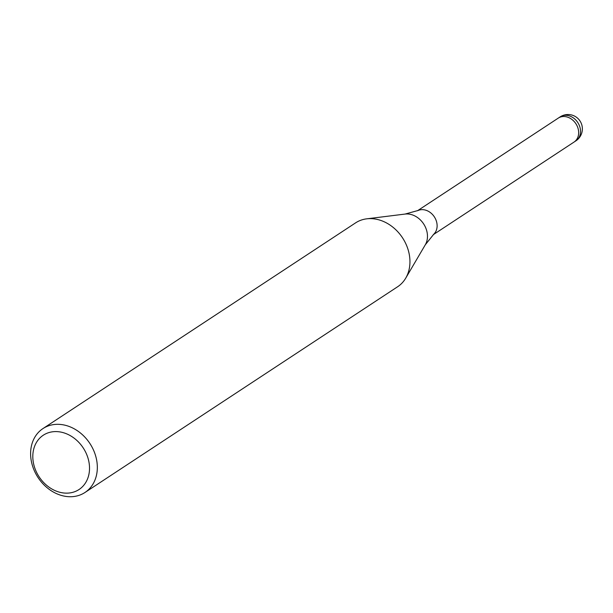 <?xml version="1.0" encoding="UTF-8"?>
<svg xmlns="http://www.w3.org/2000/svg" width="613" height="613" viewBox="0 0 613 613"><rect width="100%" height="100%" fill="white"/><g stroke="black" fill="none" stroke-linecap="round" stroke-linejoin="round"><path stroke-width="0.92" d="M425.292 244.794A19.808 16.061 56.7 0 0 427.453 237.185A19.808 16.061 56.7 0 0 405.07 214.067L418.227 210.443A14.337 11.632 56.7 0 1 431.069 213.14A14.337 11.632 56.7 0 1 437.107 226.465A14.337 11.632 56.7 0 1 433.828 234.143L425.292 244.794L405.837 277.957M558.167 118.186A14.337 11.632 56.7 0 1 558.274 118.11A14.337 11.632 56.7 0 1 571.814 119.374A14.337 11.632 56.7 0 1 578.649 133.335A14.337 11.632 56.7 0 1 574.036 142.07A14.337 11.632 56.7 0 1 573.929 142.139M42.956 428.579A38.236 31.018 56.7 0 1 79.062 431.935A38.236 31.018 56.7 0 1 97.291 469.167A38.236 31.018 56.7 0 1 84.992 492.469A38.236 31.018 56.7 0 1 48.879 489.105A38.236 31.018 56.7 0 1 30.65 451.881A38.236 31.018 56.7 0 1 42.956 428.579L355.563 222.887A38.236 31.018 56.7 0 1 391.676 226.243A38.236 31.018 56.7 0 1 409.905 263.475A38.236 31.01 56.7 0 1 405.722 278.149M409.905 263.475A38.236 31.018 56.7 0 1 397.599 286.769L84.992 492.469M89.49 469.711A32.504 26.359 56.7 0 1 59.76 492.254A32.504 26.359 56.7 0 1 32.841 455.015A32.504 26.359 56.7 0 1 62.58 432.479A32.504 26.359 56.7 0 1 89.49 469.711M560.144 116.884A14.337 11.632 56.7 0 1 573.684 118.14A14.337 11.632 56.7 0 1 580.519 132.102A14.337 11.632 56.7 0 1 578.534 138.262A14.337 11.632 56.7 0 1 575.906 140.837A14.337 14.337 0 0 0 575.124 116.401A14.337 14.337 0 0 0 560.144 116.884L558.274 118.11A14.337 11.632 56.7 0 1 574.511 121.895A14.337 11.632 56.7 0 1 576.664 139.488A14.337 11.632 56.7 0 1 574.036 142.07L433.23 234.718M405.07 214.067L366.919 218.81M558.274 118.11L417.468 210.757M575.906 140.837L574.036 142.07"/></g></svg>
